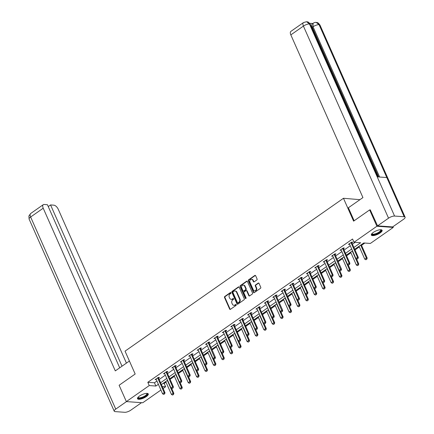 <?xml version="1.0" encoding="UTF-8"?>
<svg xmlns="http://www.w3.org/2000/svg" width="434" height="434" viewBox="0 0 434 434"><rect width="100%" height="100%" fill="white"/><g stroke="black" fill="none" stroke-linecap="round" stroke-linejoin="round"><path stroke-width="0.65" d="M230.953 292.755A0.521 0.418 -85.9 0 0 230.383 292.565L224.763 296.498A0.743 0.602 -85.9 0 0 224.519 297.507L229.635 309.051A0.743 0.602 -85.9 0 0 230.449 309.323L236.069 305.39A0.521 0.418 -85.9 0 0 235.667 304.494L234.94 304.999A2.371 1.92 -85.9 0 1 233.861 305.314A2.371 1.92 -85.9 0 1 232.342 304.131L231.913 303.171A2.371 1.92 -85.9 0 1 232.695 299.937L233.421 299.427A0.521 0.418 -85.9 0 0 233.025 298.527L232.298 299.037A2.371 1.92 -85.9 0 1 231.219 299.351A2.371 1.92 -85.9 0 1 229.694 298.169L229.271 297.209A2.371 1.92 -85.9 0 1 230.053 293.97L230.779 293.46A0.521 0.418 -85.9 0 0 230.953 292.755M230.383 292.565L230.828 292.597A0.521 0.418 -85.9 0 0 230.828 292.597L225.208 296.531A0.743 0.602 -85.9 0 0 224.964 297.54L230.08 309.084A0.743 0.602 -85.9 0 0 230.335 309.382M236.123 304.516A0.521 0.418 -85.9 0 0 236.112 304.522L234.94 304.999M233.025 298.527L233.47 298.559A0.521 0.418 -85.9 0 0 233.47 298.559L232.298 299.037M380.184 232.922A5.892 1.899 -23.9 0 1 374.764 235.358A5.892 1.899 -23.9 0 1 371.347 235.06A5.892 1.899 -23.9 0 1 373.278 232.429A5.892 1.899 -23.9 0 1 378.703 229.993A5.892 1.899 -23.9 0 1 382.115 230.291A5.892 1.899 -23.9 0 1 380.184 232.922M146.35 396.578A5.892 1.899 -23.9 0 1 140.925 399.02A5.892 1.899 -23.9 0 1 137.513 398.721A5.892 1.899 -23.9 0 1 139.444 396.085A5.892 1.899 -23.9 0 1 144.864 393.649A5.892 1.899 -23.9 0 1 148.282 393.947A5.892 1.899 -23.9 0 1 146.35 396.578M256.836 279.973A0.743 0.602 -85.9 0 0 257.08 278.964L255.642 275.726A0.743 0.602 -85.9 0 0 254.829 275.454L248.59 279.821A0.743 0.602 -85.9 0 0 248.346 280.831L253.461 292.375A0.743 0.602 -85.9 0 0 254.275 292.646L260.514 288.279A0.743 0.602 -85.9 0 0 260.758 287.27L259.022 283.359A0.743 0.602 -85.9 0 0 258.214 283.087L255.539 284.954A0.743 0.602 -85.9 0 0 255.295 285.968L256.158 287.905A1.98 1.606 -85.9 0 1 256.082 289.934A1.98 1.606 -85.9 0 1 254.601 290.872A1.98 1.606 -85.9 0 1 253.326 289.885L249.957 282.284A1.98 1.606 -85.9 0 1 250.033 280.255A1.98 1.606 -85.9 0 1 251.514 279.317A1.98 1.606 -85.9 0 1 252.789 280.304L253.347 281.574A0.743 0.602 -85.9 0 0 254.161 281.845L256.836 279.973M160.916 390.036L142.737 402.763L126.359 401.591L119.117 385.256L135.175 374.021L125.041 351.155L343.468 198.278L353.601 221.15L369.654 209.91L376.896 226.244L393.275 227.416L370.376 243.441L363.735 242.969L354.708 249.284M126.359 401.591L149.253 385.566L155.893 386.043L158.377 384.302M353.9 247.461L360.638 242.747L353.998 242.27L352.549 239.004L147.81 382.3L149.253 385.566M353.998 242.27L376.896 226.244M239.194 287.237A0.743 0.602 -85.9 0 0 238.38 286.966L232.141 291.333A0.743 0.602 -85.9 0 0 231.897 292.342L237.013 303.887A0.743 0.602 -85.9 0 0 237.827 304.158L244.065 299.791A0.743 0.602 -85.9 0 0 244.309 298.782L239.194 287.237M240.365 285.577L246.604 281.21A0.743 0.602 -85.9 0 1 247.418 281.482L252.534 293.026A0.743 0.602 -85.9 0 1 252.29 294.035L249.621 295.907A0.743 0.602 -85.9 0 1 248.807 295.635L246.729 290.954A0.743 0.602 -85.9 0 0 245.921 290.682L244.147 291.919A0.743 0.602 -85.9 0 0 243.903 292.934L246.062 297.805A0.521 0.418 -85.9 0 1 245.324 298.326L240.121 286.586A0.743 0.602 -85.9 0 1 240.365 285.577L240.81 285.61L247.049 281.243L246.604 281.21M359.943 199.673L343.468 198.278M147.81 382.3L154.45 382.772L156.929 381.036M159.137 379.495L165.332 375.155M167.54 373.609L173.741 369.269M175.944 367.728L182.144 363.388M184.352 361.847L190.548 357.507M192.756 355.961L198.956 351.621M201.159 350.081L207.36 345.741M209.568 344.2L215.763 339.86M217.971 338.314L224.172 333.974M226.374 332.433L232.575 328.093M234.783 326.552L240.978 322.212M243.186 320.666L249.387 316.326M251.59 314.786L257.791 310.446M259.999 308.899L266.194 304.565M268.402 303.019L274.603 298.679M276.805 297.138L283.006 292.798M285.214 291.252L291.409 286.917M293.617 285.371L299.818 281.031M302.021 279.491L308.221 275.151M310.429 273.604L316.625 269.27M318.833 267.724L325.033 263.384M327.236 261.843L333.437 257.503M335.645 255.957L341.84 251.617M344.048 250.076L350.249 245.736M352.451 244.196L355.088 242.351M158.567 378.095L159.452 377.477L158.345 377.401L155.112 379.663L156.321 379.669M166.971 372.215L167.855 371.596L166.748 371.515L163.515 373.782L164.73 373.788M175.379 366.334L176.264 365.716L175.157 365.634L171.924 367.896L173.133 367.902M183.783 360.448L184.667 359.829L183.56 359.753L180.327 362.016L181.537 362.021M192.186 354.567L193.07 353.949L191.964 353.867L188.73 356.13L189.946 356.14M200.595 348.686L201.479 348.068L200.372 347.987L197.139 350.249L198.349 350.254M208.998 342.8L209.882 342.182L208.776 342.106L205.542 344.368L206.752 344.374M217.401 336.92L218.286 336.301L217.179 336.22L213.946 338.482L215.161 338.493M225.81 331.039L226.694 330.42L225.588 330.339L222.354 332.601L223.564 332.607M234.214 325.153L235.098 324.534L233.991 324.458L230.758 326.721L231.968 326.726M242.617 319.272L243.501 318.654L242.394 318.572L239.161 320.834L240.376 320.84M251.026 313.391L251.91 312.773L250.803 312.692L247.57 314.954L248.78 314.959M259.429 307.505L260.313 306.887L259.207 306.811L255.973 309.073L257.183 309.079M267.832 301.625L268.717 301.006L267.61 300.925L264.377 303.187L265.592 303.192M276.241 295.744L277.125 295.125L276.019 295.044L272.785 297.306L273.995 297.312M284.644 289.858L285.529 289.239L284.422 289.163L281.189 291.426L282.398 291.431M293.048 283.977L293.932 283.359L292.825 283.277L289.592 285.539L290.807 285.545M301.456 278.096L302.341 277.472L301.234 277.397L298.001 279.659L299.21 279.664M309.86 272.21L310.744 271.592L309.637 271.516L306.404 273.778L307.614 273.783M318.263 266.33L319.147 265.711L318.041 265.63L314.807 267.892L316.023 267.897M326.672 260.443L327.556 259.825L326.449 259.749L323.216 262.011L324.426 262.017M335.075 254.563L335.959 253.944L334.853 253.863L331.619 256.131L332.829 256.136M343.478 248.682L344.363 248.064L343.256 247.982L340.023 250.244L341.238 250.25M351.887 242.796L352.771 242.177L351.665 242.101L348.431 244.364L349.641 244.369M163.097 383.39L164.188 383.472L166.016 382.191M170.079 379.343L174.419 376.311M178.488 373.462L182.822 370.424M186.891 367.582L191.231 364.544M195.295 361.696L199.635 358.658M203.703 355.815L208.038 352.777M212.107 349.929L216.447 346.896M220.51 344.048L224.85 341.01M228.919 338.167L233.253 335.129M237.322 332.281L241.662 329.249M245.725 326.401L250.065 323.363M254.134 320.52L258.469 317.482M262.537 314.634L266.877 311.601M270.941 308.753L275.281 305.715M279.35 302.872L283.684 299.834M287.753 296.986L292.093 293.954M296.156 291.106L300.496 288.067M304.565 285.225L308.899 282.187M312.968 279.339L317.308 276.306M321.372 273.458L325.712 270.42M329.78 267.577L334.115 264.539M338.184 261.691L342.524 258.659M346.587 255.81L350.927 252.772M354.996 249.93L359.33 246.892M361.538 245.346L364.826 243.045M392.954 226.7L393.275 227.416M369.654 209.91L370.538 209.975M164.188 383.472L165.636 386.737L163.124 388.495M162.235 386.493L165.636 386.737M352.506 250.83L346.305 255.165M344.097 256.711L337.902 261.051M335.694 262.592L329.493 266.932M327.29 268.478L321.089 272.812M318.881 274.359L312.681 278.699M310.478 280.239L304.277 284.579M302.075 286.125L295.874 290.465M293.666 292.006L287.465 296.346M285.263 297.887L279.062 302.227M276.859 303.773L270.659 308.113M268.451 309.654L262.25 313.994M260.047 315.534L253.847 319.874M251.644 321.42L245.443 325.76M243.235 327.301L237.035 331.641M234.832 333.182L228.631 337.522M226.429 339.068L220.228 343.408M218.02 344.949L211.819 349.289M209.617 350.835L203.416 355.169M201.213 356.715L195.012 361.055M192.804 362.596L186.604 366.936M184.401 368.482L178.2 372.817M175.998 374.363L169.797 378.703M167.589 380.244L161.388 384.584M160.58 382.761L166.781 378.421M168.989 376.875L175.19 372.54M177.392 370.994L183.593 366.654M185.795 365.113L191.996 360.773M194.204 359.227L200.405 354.893M202.607 353.347L208.808 349.007M211.011 347.466L217.212 343.126M219.42 341.58L225.62 337.245M227.823 335.699L234.024 331.359M236.226 329.818L242.427 325.478M244.635 323.932L250.836 319.592M253.038 318.051L259.239 313.711M261.442 312.171L267.642 307.831M269.85 306.285L276.051 301.945M278.254 300.404L284.454 296.064M286.657 294.523L292.858 290.183M295.066 288.637L301.267 284.297M303.469 282.756L309.67 278.416M311.872 276.876L318.073 272.536M320.281 270.99L326.482 266.65M328.684 265.109L334.885 260.769M337.088 259.223L343.289 254.888M345.497 253.342L351.697 249.002M154.45 382.772L155.893 386.043M156.218 379.739L155.931 379.088M164.622 373.858L164.334 373.207M173.03 367.978L172.737 367.327M181.434 362.092L181.146 361.441M189.837 356.211L189.549 355.56M198.246 350.33L197.953 349.679M206.649 344.444L206.541 343.972A0.754 0.613 -85.9 0 1 206.655 344.151L213.023 358.527L214.64 357.394L215.438 357.453L215.08 358.56L214.141 359.119L215.08 358.56M215.052 338.563L214.765 337.912M223.461 332.683L223.168 332.032M231.864 326.797L231.577 326.146M240.268 320.916L239.98 320.265M248.677 315.035L248.384 314.384M257.08 309.149L256.792 308.498M265.483 303.268L265.196 302.617M273.892 297.388L273.783 296.91A0.754 0.613 -85.9 0 1 273.897 297.089L280.266 311.466L281.883 310.332L282.68 310.391L282.322 311.498L281.378 312.057L282.322 311.498M282.295 291.502L282.008 290.851M290.699 285.621L290.411 284.97M299.107 279.74L298.814 279.084M307.511 273.854L307.223 273.203M315.914 267.973L315.626 267.322M324.323 262.087L324.03 261.436M332.726 256.206L332.623 255.734A0.754 0.613 -85.9 0 1 332.732 255.914L339.1 270.29L340.717 269.156L341.515 269.216L341.157 270.322L340.218 270.876L341.157 270.322M341.129 250.326L340.842 249.675M349.538 244.44L349.251 243.789M231.219 299.351L231.664 299.384A2.371 1.92 -85.9 0 0 232.743 299.069M233.861 305.314L234.306 305.346A2.371 1.92 -85.9 0 0 235.385 305.031M238.939 286.934A0.743 0.602 -85.9 0 0 238.825 286.999L232.586 291.366A0.743 0.602 -85.9 0 0 232.342 292.375L237.458 303.919A0.743 0.602 -85.9 0 0 237.713 304.223M233.123 291.822A0.521 0.418 -85.9 0 0 232.949 292.532L237.441 302.666A0.521 0.418 -85.9 0 0 238.011 302.856L238.776 302.319A2.371 1.92 -85.9 0 0 239.557 299.08L236.492 292.153A2.371 1.92 -85.9 0 0 234.968 290.975A2.371 1.92 -85.9 0 0 233.888 291.285L233.123 291.822M237.772 302.921L238.217 302.954A0.521 0.418 -85.9 0 0 238.45 302.889L238.011 302.856M234.968 290.975L235.407 291.008A2.371 1.92 -85.9 0 1 236.931 292.185L240.002 299.113A2.371 1.92 -85.9 0 1 239.221 302.352L238.45 302.889M246.257 290.585L246.696 290.617A0.743 0.602 -85.9 0 1 247.174 290.986L249.246 295.668A0.743 0.602 -85.9 0 0 249.507 295.966M240.81 285.61A0.743 0.602 -85.9 0 0 240.561 286.619L245.763 298.359A0.521 0.418 -85.9 0 0 245.883 298.521M244.581 286.093A1.98 1.606 -85.9 0 0 243.306 285.105A1.98 1.606 -85.9 0 0 241.825 286.044A1.98 1.606 -85.9 0 0 241.749 288.073L242.937 290.753A0.743 0.602 -85.9 0 0 243.751 291.024L245.519 289.782A0.743 0.602 -85.9 0 0 245.763 288.773L244.581 286.093L245.02 286.125A1.98 1.606 -85.9 0 0 243.745 285.138L243.306 285.105M243.414 291.122L243.854 291.154A0.743 0.602 -85.9 0 0 244.19 291.057L243.751 291.024M245.02 286.125L246.208 288.805A0.743 0.602 -85.9 0 1 245.964 289.814L244.19 291.057M251.514 279.317L251.959 279.35A1.98 1.606 -85.9 0 1 253.228 280.337L253.792 281.606A0.743 0.602 -85.9 0 0 254.053 281.905M254.601 290.872L255.04 290.905A1.98 1.606 -85.9 0 0 256.527 289.966A1.98 1.606 -85.9 0 0 256.597 287.937L256.158 287.905M258.767 283.055A0.743 0.602 -85.9 0 0 258.653 283.12L255.984 284.986A0.743 0.602 -85.9 0 0 255.74 286.001L256.597 287.937M255.382 275.422A0.743 0.602 -85.9 0 0 255.273 275.487L249.029 279.854A0.743 0.602 -85.9 0 0 248.785 280.863L253.901 292.407A0.743 0.602 -85.9 0 0 254.161 292.711M165.728 381.546L171.446 394.457L173.063 393.323L167.345 380.417M173.367 394.479L172.558 395.043L173.502 394.49L173.063 393.323L173.86 393.378L171.587 388.251M171.446 394.457L172.558 395.043M173.502 394.49L173.86 393.378M163.705 394.414L164.649 393.855L163.705 394.414L162.593 393.822L156.224 379.446A0.754 0.613 -85.9 0 0 156.11 379.267L155.947 379.077M157.737 377.824L157.781 378.101A0.754 0.613 -85.9 0 0 157.84 378.318L164.209 392.689L165.007 392.748L164.649 393.855M158.459 377.406L158.578 378.155A0.754 0.613 -85.9 0 0 158.638 378.372L165.007 392.748M162.593 393.822L164.209 392.689L164.513 393.844M146.893 393.383A5.094 1.644 -23.9 0 1 147.072 394.723A5.094 1.644 -23.9 0 1 141.43 398.011A5.094 1.644 -23.9 0 1 138.028 397.311M138.164 397.159A4.72 1.524 156.1 0 0 138.207 397.398A4.72 1.524 156.1 0 0 142.048 397.305A4.72 1.524 156.1 0 0 146.6 394.473A4.72 1.524 156.1 0 0 146.833 393.573A4.72 1.524 156.1 0 0 146.692 393.383M137.459 398.385A5.854 1.888 156.1 0 0 142.428 397.945A5.854 1.888 156.1 0 0 147.723 394.56A5.854 1.888 156.1 0 0 148.07 393.681M380.726 229.727A5.094 1.644 -23.9 0 1 380.906 231.067A5.094 1.644 -23.9 0 1 375.264 234.355A5.094 1.644 -23.9 0 1 371.862 233.655M371.998 233.503A4.72 1.524 156.1 0 0 372.041 233.736A4.72 1.524 156.1 0 0 375.882 233.649A4.72 1.524 156.1 0 0 380.434 230.817A4.72 1.524 156.1 0 0 380.672 229.917A4.72 1.524 156.1 0 0 380.526 229.727M371.298 234.729A5.854 1.888 156.1 0 0 376.267 234.289A5.854 1.888 156.1 0 0 381.562 230.904A5.854 1.888 156.1 0 0 381.904 230.025M129.413 361.017L115.303 370.891L43.21 208.206L30.63 217.011L115.748 409.099L126.468 401.602M126.424 363.106L58.259 209.28A4.53 2.224 55 0 0 53.865 205.173L50.566 204.935L122.025 366.188M115.748 409.099A4.644 1.497 156.1 0 0 114.229 411.177A4.644 1.497 156.1 0 0 115.156 411.611L124.764 412.3A4.644 1.497 156.1 0 0 130.802 410.173L141.517 402.676M119.703 367.815L47.425 204.712L44.127 204.474A4.53 2.224 55 0 0 43.264 204.685A4.53 2.224 55 0 0 43.21 208.206M48.245 206.562L50.566 204.935M354.144 220.765L348.383 207.767L362.933 197.584L290.834 34.894A4.53 2.224 -125 0 1 290.894 31.373L303.474 22.568A4.53 2.224 -125 0 0 303.415 26.089L290.834 34.894M404.184 216.74L386.808 177.539L377.206 176.855L394.577 216.056L404.184 216.74A4.644 1.497 156.1 0 1 405.112 217.179A4.644 1.497 156.1 0 1 403.593 219.257L392.624 226.928L377.575 225.854L370.321 209.958M394.577 216.056A4.644 1.497 156.1 0 0 388.538 218.177L377.575 225.854M312.73 23.523L309.675 23.3M378.643 176.958L312.317 27.288A4.53 2.224 -125 0 1 312.377 23.767L313.104 23.257L313.044 26.778L312.317 27.288M377.943 176.904L310.364 24.402A4.644 1.497 156.1 0 0 309.453 23.968L306.583 21.711L303.474 22.568M405.112 217.179L319.994 25.091A4.644 1.497 156.1 0 0 319.061 24.651L316.136 22.394C315.29 22.286 314.276 22.573 313.104 23.257M174.132 375.665L179.855 388.571L181.472 387.443L175.748 374.537M181.775 388.598L180.967 389.162L181.906 388.604L181.472 387.443L182.269 387.497L179.996 382.37M179.855 388.571L180.967 389.162M181.906 388.604L182.269 387.497M182.54 369.784L188.258 382.69L189.875 381.557L184.157 368.65M190.179 382.712L189.37 383.282L190.314 382.723L189.875 381.557L190.672 381.616L188.399 376.484M188.258 382.69L189.37 383.282M190.314 382.723L190.672 381.616M172.114 388.528L173.052 387.974L172.114 388.528L171.001 387.942L164.632 373.565A0.754 0.613 -85.9 0 0 164.519 373.386L164.35 373.197M166.141 371.943L166.184 372.22A0.754 0.613 -85.9 0 0 166.249 372.432L172.618 386.808L173.416 386.868L173.052 387.974M166.868 371.526L166.982 372.274A0.754 0.613 -85.9 0 0 167.041 372.491L173.416 386.868M171.001 387.942L172.618 386.808L172.922 387.963M180.517 382.647L181.461 382.088L180.517 382.647L179.405 382.056L173.036 367.685A0.754 0.613 -85.9 0 0 172.922 367.5L172.759 367.31M174.549 366.057L174.587 366.334A0.754 0.613 -85.9 0 0 174.652 366.551L181.021 380.927L181.819 380.981L181.461 382.088M175.271 365.645L175.385 366.394A0.754 0.613 -85.9 0 0 175.45 366.611L181.819 380.981M179.405 382.056L181.021 380.927L181.325 382.083M190.944 363.898L196.662 376.804L198.278 375.676L192.56 362.77M198.582 376.831L197.774 377.396L198.718 376.842L198.278 375.676L199.076 375.73L196.803 370.603M196.662 376.804L197.774 377.396M198.718 376.842L199.076 375.73M199.347 358.017L205.07 370.924L206.687 369.795L200.964 356.889M206.991 370.951L206.183 371.515L207.121 370.956L206.687 369.795L207.485 369.849L205.211 364.723M205.07 370.924L206.183 371.515M207.121 370.956L207.485 369.849M207.756 352.137L213.474 365.043L215.09 363.909L209.372 351.003M215.394 365.065L214.586 365.634L215.53 365.075L215.09 363.909L215.888 363.969L213.615 358.837M213.474 365.043L214.586 365.634M215.53 365.075L215.888 363.969M188.92 376.766L189.864 376.207L188.92 376.766L187.808 376.175L181.439 361.799A0.754 0.613 -85.9 0 0 181.325 361.62L181.162 361.43M182.953 360.177L182.996 360.453A0.754 0.613 -85.9 0 0 183.056 360.67L189.425 375.041L190.222 375.101L189.864 376.207M183.68 359.759L183.794 360.508A0.754 0.613 -85.9 0 0 183.853 360.725L190.222 375.101M187.808 376.175L189.425 375.041L189.729 376.197M197.329 370.88L198.267 370.327L197.329 370.88L196.217 370.289L189.848 355.918A0.754 0.613 -85.9 0 0 189.734 355.739L189.566 355.549M191.356 354.296L191.399 354.573A0.754 0.613 -85.9 0 0 191.465 354.784L197.833 369.16L198.631 369.215L198.267 370.327M192.083 353.878L192.197 354.627A0.754 0.613 -85.9 0 0 192.257 354.844L198.631 369.215M196.217 370.289L197.833 369.16L198.137 370.316M205.732 364.999L206.676 364.441L205.732 364.999L204.62 364.408L198.251 350.037A0.754 0.613 -85.9 0 0 198.137 349.853L197.975 349.663M199.765 348.41L199.803 348.686A0.754 0.613 -85.9 0 0 199.868 348.903L206.237 363.28L207.034 363.334L206.676 364.441M200.486 347.997L200.6 348.746A0.754 0.613 -85.9 0 0 200.665 348.963L207.034 363.334M204.62 364.408L206.237 363.28L206.541 364.435M216.159 346.251L221.877 359.157L223.494 358.028L217.776 345.122M223.798 359.184L222.989 359.748L223.933 359.195L223.494 358.028L224.291 358.083L222.018 352.956M221.877 359.157L222.989 359.748M223.933 359.195L224.291 358.083M208.168 342.529L208.212 342.806A0.754 0.613 -85.9 0 0 208.271 343.023L214.944 358.549M208.895 342.111L209.009 342.86A0.754 0.613 -85.9 0 0 209.069 343.077L215.438 357.453M214.141 359.119L213.023 358.527M224.562 340.37L230.286 353.276L231.902 352.148L226.179 339.236M232.206 353.303L231.398 353.867L232.336 353.309L231.902 352.148L232.7 352.202L230.427 347.075M230.286 353.276L231.398 353.867M232.336 353.309L232.7 352.202M222.544 353.233L223.483 352.679L222.544 353.233L221.432 352.641L215.063 338.27A0.754 0.613 -85.9 0 0 214.949 338.091L214.787 337.902M216.571 336.648L216.615 336.925A0.754 0.613 -85.9 0 0 216.68 337.137L223.049 351.513L223.846 351.567L223.483 352.679M217.298 336.231L217.412 336.979A0.754 0.613 -85.9 0 0 217.472 337.196L223.846 351.567M221.432 352.641L223.049 351.513L223.353 352.668M232.971 334.489L238.689 347.395L240.306 346.261L234.588 333.355M240.61 347.417L239.801 347.987L240.745 347.428L240.306 346.261L241.103 346.321L238.83 341.189M238.689 347.395L239.801 347.987M240.745 347.428L241.103 346.321M230.948 347.352L231.892 346.793L230.948 347.352L229.836 346.761L223.467 332.384A0.754 0.613 -85.9 0 0 223.353 332.205L223.19 332.015M224.98 330.762L225.018 331.039A0.754 0.613 -85.9 0 0 225.083 331.256L231.452 345.632L232.25 345.686L231.892 346.793M225.702 330.35L225.816 331.099A0.754 0.613 -85.9 0 0 225.881 331.31L232.25 345.686M229.836 346.761L231.452 345.632L231.756 346.788M241.375 328.603L247.092 341.509L248.709 340.381L242.991 327.475M249.013 341.536L248.205 342.101L249.149 341.547L248.709 340.381L249.507 340.435L247.234 335.308M247.092 341.509L248.205 342.101M249.149 341.547L249.507 340.435M239.356 341.471L240.295 340.912L239.356 341.471L238.239 340.88L231.87 326.504A0.754 0.613 -85.9 0 0 231.756 326.325L231.593 326.135M233.383 324.882L233.427 325.158A0.754 0.613 -85.9 0 0 233.487 325.375L239.856 339.746L240.653 339.806L240.295 340.912M234.11 324.464L234.224 325.212A0.754 0.613 -85.9 0 0 234.284 325.429L240.653 339.806M238.239 340.88L239.856 339.746L240.159 340.902M249.778 322.722L255.501 335.628L257.118 334.495L251.394 321.589M257.422 335.656L256.613 336.22L257.552 335.661L257.118 334.495L257.915 334.554L255.642 329.428M255.501 335.628L256.613 336.22M257.552 335.661L257.915 334.554M247.76 335.585L248.698 335.032L247.76 335.585L246.648 334.994L240.279 320.623A0.754 0.613 -85.9 0 0 240.165 320.444L240.002 320.254M241.787 319.001L241.83 319.278A0.754 0.613 -85.9 0 0 241.895 319.489L248.264 333.865L249.062 333.92L248.698 335.032M242.514 318.583L242.628 319.332A0.754 0.613 -85.9 0 0 242.687 319.549L249.062 333.92M246.648 334.994L248.264 333.865L248.568 335.021M258.187 316.842L263.905 329.748L265.521 328.614L259.803 315.708M265.825 329.769L265.017 330.334L265.961 329.78L265.521 328.614L266.319 328.674L264.046 323.542M263.905 329.748L265.017 330.334M265.961 329.78L266.319 328.674M256.163 329.704L257.107 329.146L256.163 329.704L255.051 329.113L248.682 314.737A0.754 0.613 -85.9 0 0 248.568 314.558L248.405 314.368M250.196 313.115L250.234 313.391A0.754 0.613 -85.9 0 0 250.299 313.608L256.668 327.985L257.465 328.039L257.107 329.146M250.917 312.702L251.031 313.451A0.754 0.613 -85.9 0 0 251.096 313.663L257.465 328.039M255.051 329.113L256.668 327.985L256.971 329.14M266.59 310.956L272.308 323.862L273.925 322.733L268.207 309.827M274.228 323.889L273.42 324.453L274.364 323.9L273.925 322.733L274.722 322.787L272.449 317.661M272.308 323.862L273.42 324.453M274.364 323.9L274.722 322.787M264.572 323.818L265.51 323.265L264.572 323.818L263.454 323.232L257.085 308.856A0.754 0.613 -85.9 0 0 256.971 308.677L256.809 308.487M258.599 307.234L258.642 307.511A0.754 0.613 -85.9 0 0 258.702 307.728L265.071 322.099L265.868 322.158L265.51 323.265M259.326 306.816L259.44 307.565A0.754 0.613 -85.9 0 0 259.499 307.782L265.868 322.158M263.454 323.232L265.071 322.099L265.375 323.254M274.999 305.075L280.717 317.981L282.333 316.847L276.61 303.941M282.637 318.003L281.829 318.572L282.767 318.014L282.333 316.847L283.131 316.907L280.858 311.78M280.717 317.981L281.829 318.572M282.767 318.014L283.131 316.907M272.975 317.938L273.914 317.384L272.975 317.938L271.863 317.346L265.494 302.975A0.754 0.613 -85.9 0 0 265.38 302.796L265.217 302.601M267.002 301.353L267.046 301.625A0.754 0.613 -85.9 0 0 267.111 301.842L273.48 316.218L274.277 316.272L273.914 317.384M267.729 300.936L267.843 301.684A0.754 0.613 -85.9 0 0 267.903 301.901L274.277 316.272M271.863 317.346L273.48 316.218L273.783 317.373M283.402 299.194L289.12 312.1L290.737 310.966L285.019 298.06M291.04 312.122L290.232 312.686L291.176 312.133L290.737 310.966L291.534 311.026L289.261 305.894M289.12 312.1L290.232 312.686M291.176 312.133L291.534 311.026M275.411 295.467L275.449 295.744A0.754 0.613 -85.9 0 0 275.514 295.961L282.187 311.493M276.132 295.049L276.246 295.804A0.754 0.613 -85.9 0 0 276.312 296.015L282.68 310.391M281.378 312.057L280.266 311.466M291.805 293.308L297.523 306.214L299.14 305.086L293.422 292.18M299.444 306.241L298.641 306.805L299.579 306.252L299.14 305.086L299.937 305.14L297.664 300.013M297.523 306.214L298.641 306.805M299.579 306.252L299.937 305.14M289.787 306.171L290.726 305.617L289.787 306.171L288.67 305.585L282.301 291.209A0.754 0.613 -85.9 0 0 282.187 291.03L282.024 290.84M283.814 289.586L283.858 289.863A0.754 0.613 -85.9 0 0 283.917 290.08L290.286 304.451L291.084 304.511L290.726 305.617M284.541 289.169L284.655 289.917A0.754 0.613 -85.9 0 0 284.715 290.134L291.084 304.511M288.67 305.585L290.286 304.451L290.596 305.607M300.214 287.427L305.932 300.333L307.549 299.2L301.825 286.294M307.852 300.355L307.044 300.925L307.983 300.366L307.549 299.2L308.346 299.259L306.073 294.133M305.932 300.333L307.044 300.925M307.983 300.366L308.346 299.259M298.191 300.29L299.129 299.737L298.191 300.29L297.078 299.699L290.709 285.328A0.754 0.613 -85.9 0 0 290.596 285.143L290.433 284.954M292.218 283.706L292.261 283.977A0.754 0.613 -85.9 0 0 292.326 284.194L298.695 298.57L299.493 298.625L299.129 299.737M292.945 283.288L293.059 284.037A0.754 0.613 -85.9 0 0 293.118 284.254L299.493 298.625M297.078 299.699L298.695 298.57L298.999 299.726M308.617 281.541L314.335 294.453L315.952 293.319L310.234 280.413M316.256 294.474L315.447 295.039L316.391 294.485L315.952 293.319L316.749 293.379L314.476 288.247M314.335 294.453L315.447 295.039M316.391 294.485L316.749 293.379M306.594 294.409L307.538 293.851L306.594 294.409L305.482 293.818L299.113 279.442A0.754 0.613 -85.9 0 0 298.999 279.263L298.836 279.073M300.626 277.82L300.664 278.096A0.754 0.613 -85.9 0 0 300.729 278.313L307.098 292.684L307.896 292.744L307.538 293.851M301.348 277.402L301.462 278.156A0.754 0.613 -85.9 0 0 301.527 278.368L307.896 292.744M305.482 293.818L307.098 292.684L307.402 293.84M317.021 275.661L322.739 288.567L324.355 287.438L318.637 274.532M324.659 288.594L323.856 289.158L324.795 288.605L324.355 287.438L325.153 287.492L322.88 282.366M322.739 288.567L323.856 289.158M324.795 288.605L325.153 287.492M315.003 288.523L315.941 287.97L315.003 288.523L313.885 287.937L307.516 273.561A0.754 0.613 -85.9 0 0 307.402 273.382L307.239 273.192M309.03 271.939L309.073 272.216A0.754 0.613 -85.9 0 0 309.133 272.427L315.502 286.803L316.299 286.863L315.941 287.97M309.757 271.521L309.871 272.27A0.754 0.613 -85.9 0 0 309.93 272.487L316.299 286.863M313.885 287.937L315.502 286.803L315.811 287.959M325.429 269.78L331.147 282.686L332.764 281.552L327.041 268.646M333.068 282.708L332.26 283.277L333.198 282.718L332.764 281.552L333.562 281.612L331.288 276.48M331.147 282.686L332.26 283.277M333.198 282.718L333.562 281.612M323.406 282.642L324.344 282.089L323.406 282.642L322.294 282.051L315.925 267.68A0.754 0.613 -85.9 0 0 315.811 267.496L315.648 267.306M317.433 266.058L317.476 266.33A0.754 0.613 -85.9 0 0 317.542 266.547L323.91 280.923L324.708 280.977L324.344 282.089M318.16 265.641L318.274 266.389A0.754 0.613 -85.9 0 0 318.334 266.606L324.708 280.977M322.294 282.051L323.91 280.923L324.214 282.078M333.833 263.894L339.551 276.805L341.167 275.671L335.449 262.765M341.471 276.827L340.663 277.391L341.607 276.838L341.167 275.671L341.965 275.726L339.692 270.599M339.551 276.805L340.663 277.391M341.607 276.838L341.965 275.726M331.809 276.762L332.753 276.203L331.809 276.762L330.697 276.17L324.328 261.794A0.754 0.613 -85.9 0 0 324.214 261.615L324.052 261.425M325.842 260.172L325.88 260.449A0.754 0.613 -85.9 0 0 325.945 260.666L332.314 275.037L333.111 275.096L332.753 276.203M326.563 259.754L326.677 260.508A0.754 0.613 -85.9 0 0 326.742 260.72L333.111 275.096M330.697 276.17L332.314 275.037L332.618 276.192M342.236 258.013L347.954 270.919L349.571 269.791L343.853 256.885M349.875 270.946L349.072 271.51L350.01 270.952L349.571 269.791L350.368 269.845L348.095 264.718M347.954 270.919L349.072 271.51M350.01 270.952L350.368 269.845M334.245 254.291L334.288 254.568A0.754 0.613 -85.9 0 0 334.348 254.78L341.026 270.311M334.972 253.874L335.086 254.622A0.754 0.613 -85.9 0 0 335.146 254.839L341.515 269.216M340.218 270.876L339.1 270.29M350.645 252.132L356.363 265.038L357.979 263.905L352.256 250.998M358.283 265.06L357.475 265.63L358.413 265.071L357.979 263.905L358.777 263.964L356.504 258.832M356.363 265.038L357.475 265.63M358.413 265.071L358.777 263.964M348.621 264.995L349.56 264.436L348.621 264.995L347.509 264.404L341.14 250.033A0.754 0.613 -85.9 0 0 341.026 249.848L340.864 249.658M342.648 248.405L342.692 248.682A0.754 0.613 -85.9 0 0 342.757 248.899L349.126 263.275L349.923 263.329L349.56 264.436M343.375 247.993L343.489 248.742A0.754 0.613 -85.9 0 0 343.554 248.959L349.923 263.329M347.509 264.404L349.126 263.275L349.43 264.431M359.048 246.246L364.766 259.152L366.383 258.024L360.665 245.118M366.687 259.179L365.878 259.744L366.822 259.19L366.383 258.024L367.18 258.078L361.251 244.705M364.766 259.152L365.878 259.744M366.822 259.19L367.18 258.078M357.025 259.114L357.969 258.555L357.025 259.114L355.913 258.523L349.544 244.147A0.754 0.613 -85.9 0 0 349.43 243.968L349.267 243.778M351.057 242.525L351.095 242.801A0.754 0.613 -85.9 0 0 351.16 243.018L357.529 257.389L358.327 257.449L357.969 258.555M351.779 242.107L351.893 242.856A0.754 0.613 -85.9 0 0 351.958 243.073L358.327 257.449M355.913 258.523L357.529 257.389L357.833 258.545M236.112 304.522L235.667 304.494M230.08 309.084L229.635 309.051M224.964 297.54L224.519 297.507M225.208 296.531L224.763 296.498M237.458 303.919L237.013 303.887M232.342 292.375L231.897 292.342M232.586 291.366L232.141 291.333M238.825 286.999L238.38 286.966M239.221 302.352L238.776 302.319M240.002 299.113L239.557 299.08M236.931 292.185L236.492 292.153M249.246 295.668L248.807 295.635M247.174 290.986L246.729 290.954M245.763 298.359L245.324 298.326M240.561 286.619L240.121 286.586M245.964 289.814L245.519 289.782M246.208 288.805L245.763 288.773M253.792 281.606L253.347 281.574M253.228 280.337L252.789 280.304M255.74 286.001L255.295 285.968M255.984 284.986L255.539 284.954M258.653 283.12L258.214 283.087M253.901 292.407L253.461 292.375M248.785 280.863L248.346 280.831M249.029 279.854L248.59 279.821M255.273 275.487L254.829 275.454M157.84 378.318L158.638 378.372M157.781 378.101L158.578 378.155M43.264 204.685L30.684 213.49A4.53 2.224 -125 0 0 30.63 217.011A4.644 1.497 156.1 0 0 29.105 219.089L114.229 411.177M388.538 218.177L303.415 26.089A4.644 1.497 156.1 0 1 309.453 23.968L377.206 176.855M379.625 177.029L313.044 26.778A4.644 1.497 156.1 0 1 319.061 24.651L386.808 177.539M166.249 372.432L167.041 372.491M166.184 372.22L166.982 372.274M174.652 366.551L175.45 366.611M174.587 366.334L175.385 366.394M183.056 360.67L183.853 360.725M182.996 360.453L183.794 360.508M191.465 354.784L192.257 354.844M191.399 354.573L192.197 354.627M199.868 348.903L200.665 348.963M199.803 348.686L200.6 348.746M208.271 343.023L209.069 343.077M208.212 342.806L209.009 342.86M216.68 337.137L217.472 337.196M216.615 336.925L217.412 336.979M225.083 331.256L225.881 331.31M225.018 331.039L225.816 331.099M233.487 325.375L234.284 325.429M233.427 325.158L234.224 325.212M241.895 319.489L242.687 319.549M241.83 319.278L242.628 319.332M250.299 313.608L251.096 313.663M250.234 313.391L251.031 313.451M258.702 307.728L259.499 307.782M258.642 307.511L259.44 307.565M267.111 301.842L267.903 301.901M267.046 301.625L267.843 301.684M275.514 295.961L276.312 296.015M275.449 295.744L276.246 295.804M283.917 290.08L284.715 290.134M283.858 289.863L284.655 289.917M292.326 284.194L293.118 284.254M292.261 283.977L293.059 284.037M300.729 278.313L301.527 278.368M300.664 278.096L301.462 278.156M309.133 272.427L309.93 272.487M309.073 272.216L309.871 272.27M317.542 266.547L318.334 266.606M317.476 266.33L318.274 266.389M325.945 260.666L326.742 260.72M325.88 260.449L326.677 260.508M334.348 254.78L335.146 254.839M334.288 254.568L335.086 254.622M342.757 248.899L343.554 248.959M342.692 248.682L343.489 248.742M351.16 243.018L351.958 243.073M351.095 242.801L351.893 242.856M30.684 213.49L28.888 216.007L29.105 219.089M306.583 21.711C307.516 22.215 307.739 20.875 310.364 24.402M316.174 22.4C317.102 22.866 317.438 21.613 319.994 25.091"/></g></svg>

